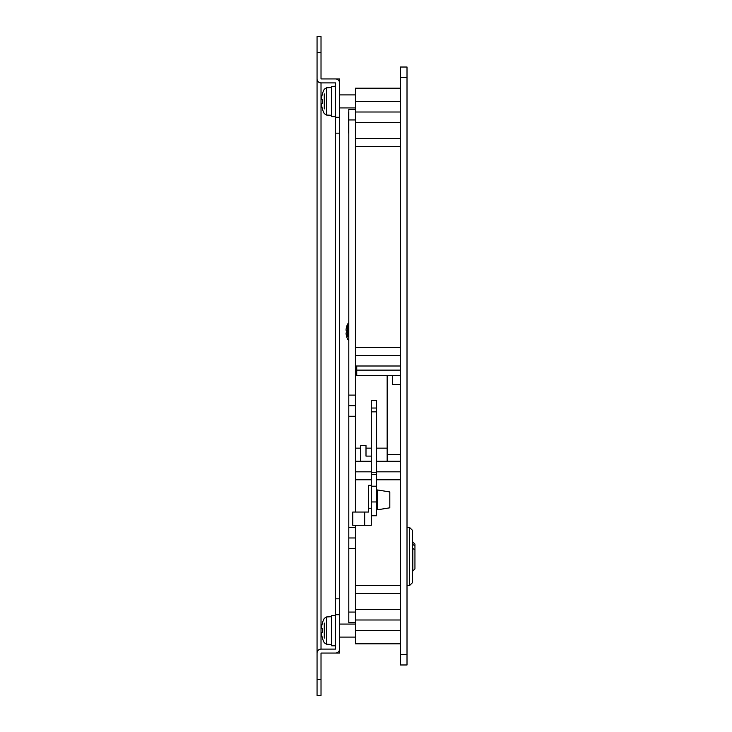 <?xml version="1.0" encoding="UTF-8"?>
<svg xmlns="http://www.w3.org/2000/svg" width="732" height="732" viewBox="0 0 732 732"><rect width="100%" height="100%" fill="white"/><g stroke="black" fill="none" stroke-linecap="round" stroke-linejoin="round"><path stroke-width="1.1" d="M400.395 384.52L392.462 384.52L392.462 375.379M400.395 664.976L400.395 654.39L407.01 654.39L407.01 664.976L400.395 664.976M400.395 77.61L400.395 67.024L407.01 67.024L407.01 77.61L400.395 77.61L400.395 654.39M407.01 77.61L407.01 654.39M400.395 643.803L355.413 643.803L355.413 622.639L348.798 622.639L348.798 109.361L355.413 109.361L355.413 88.197L400.395 88.197M400.395 619.995L355.413 619.995M355.413 593.533L400.395 593.533M355.413 585.6L400.395 585.6M355.413 512.043L355.413 479.771L371.289 479.771M376.587 479.771L400.395 479.771M355.413 622.639L355.413 525.274M355.413 479.771L355.413 471.829L371.289 471.829M376.587 471.829L400.395 471.829M355.413 471.829L355.413 461.252L371.289 461.252M376.587 461.252L400.395 461.252M355.413 366L400.395 366M355.413 355.413L400.395 355.413M355.413 347.48L400.395 347.48M355.413 146.4L400.395 146.4M355.413 138.467L400.395 138.467M355.413 112.005L400.395 112.005M387.164 375.379L387.164 461.252M356.74 366L356.74 370.118L400.395 370.118M356.74 370.118L356.74 375.379L400.395 375.379M355.413 109.361L355.413 461.252M355.413 405.684L348.798 405.684M355.413 537.974L348.798 537.974M355.413 448.149L360.711 448.149M366 448.149L371.289 448.149M376.587 448.149L387.164 448.149M360.711 461.252L360.711 445.596L366 445.596L366 456.109L371.289 456.109M376.587 400.395L376.587 515.749L371.289 515.749L371.289 400.395L376.587 400.395M376.587 472.268L371.289 472.268M409.655 527.525L412.299 530.169L412.299 582.818L409.655 585.472L409.655 527.525L407.01 527.525M412.83 548.36L414.943 549.888L414.943 568.929L412.83 571.052L412.83 548.36L412.299 548.36M412.83 541.945L414.943 544.059L414.943 545.962L412.83 544.434L412.83 541.945L412.299 541.945M412.299 544.434L412.83 544.434M414.943 549.888L414.943 545.962M389.808 507.816L389.808 491.941L377.373 489.955L377.373 509.801L389.808 507.816M377.373 491.538L376.587 491.538M377.373 508.209L376.587 508.209M371.289 485.325L368.644 485.325L368.644 508.246L371.289 508.246L371.289 525.274L352.769 525.274L352.769 512.043L364.673 512.043L364.673 525.274M368.644 508.246L368.644 512.043L364.673 512.043M368.644 512.043L366.924 512.043M348.798 619.995L348.798 598.831M348.67 133.169L348.67 112.005M348.798 342.192L348.798 321.019M347.682 336.729L347.682 323.956A17.202 17.202 0 0 0 346.812 326.051L346.858 326.069A17.147 17.147 0 0 0 346.071 329.492L346.071 330.278L346.858 330.278A17.046 15.253 90 0 0 346.858 332.932L346.071 332.932L346.071 333.719A17.147 17.147 0 0 0 346.858 337.141L346.858 337.141A17.147 17.147 0 0 1 346.071 333.719M348.67 340.325L347.682 339.245A17.202 17.202 0 0 1 346.812 337.159M348.67 322.885L347.682 323.956L347.682 326.481M346.858 332.932L346.071 332.932L346.858 332.932A17.046 15.253 90 0 1 346.858 330.278M346.812 326.051L346.858 326.069A17.147 17.147 0 0 0 346.071 329.492M335.576 647.774L335.576 649.101L321.019 649.101A3.971 3.971 0 0 0 317.057 653.063L317.057 679.525L321.019 679.525L321.019 653.063L335.576 653.063A3.971 3.971 0 0 0 339.538 649.101L339.538 614.706L335.576 614.706L335.576 598.831L339.538 598.831L339.538 133.169L335.576 133.169L335.576 598.831M335.576 649.101L335.576 614.706M335.576 84.226L335.576 82.899L321.019 82.899L321.019 649.101M335.576 133.169L335.576 82.899M335.576 117.294L339.538 117.294L339.538 82.899A3.971 3.971 0 0 0 335.576 78.937L321.019 78.937L339.538 78.937L339.538 84.226M339.538 109.626L339.538 133.169M339.538 598.831L339.538 622.374M339.319 650.419L339.538 647.774M339.538 650.419L339.538 653.063L321.019 653.063M339.538 645.13L339.538 638.78M339.538 93.22L339.538 86.87M321.019 78.937L321.019 52.475L317.057 52.475L317.057 36.6L321.019 36.6L321.019 52.475M317.057 653.063L317.057 52.475M317.057 78.937A3.971 3.971 0 0 0 321.019 82.899M321.019 679.525L321.019 695.4L317.057 695.4L317.057 679.525M321.485 627.91A26.389 26.389 0 0 1 322.693 622.273L322.693 622.273A26.389 26.389 0 0 0 321.485 627.91L321.485 628.697L322.693 628.697A26.187 23.442 90 0 0 322.693 632.457L321.485 632.457L322.693 632.457L321.485 632.457L322.693 632.457L321.485 632.457L321.485 633.253A26.389 26.389 0 0 0 322.693 638.88L322.693 638.88A26.389 26.389 0 0 1 321.485 633.253M324.267 638.103L324.267 623.06M322.629 622.246A26.462 26.462 0 0 1 324.267 618.375L326.472 616.957L326.472 644.197L324.267 642.778A26.462 26.462 0 0 1 322.629 638.917M321.485 632.457L322.693 632.457A26.187 23.442 90 0 1 322.693 628.697L321.485 628.697M331.605 645.789L335.576 645.789L331.605 645.789L331.605 615.594L335.576 615.594M331.605 615.594L335.576 615.365M321.485 103.304L322.693 103.304A26.187 23.442 90 0 1 322.693 99.543L321.485 99.543L322.693 99.543A26.187 23.442 90 0 0 322.693 103.304L321.485 103.304L322.693 103.304L321.485 103.304L322.693 103.304L321.485 103.304L321.485 104.09A26.389 26.389 0 0 0 322.693 109.727L322.693 109.727M324.267 108.94L324.267 93.897M322.629 93.083L322.629 93.083A26.462 26.462 0 0 1 324.267 89.222L326.472 87.803L326.472 115.043L324.267 113.625A26.462 26.462 0 0 1 322.629 109.754M322.693 99.543L321.485 99.543L322.693 99.543M331.605 116.635L335.576 116.635L331.605 116.635L331.605 86.44L335.576 86.44M331.605 86.44L335.576 86.211M322.693 93.12A26.389 26.389 0 0 0 321.485 98.747L321.485 99.543M355.413 630.581L400.395 630.581M355.413 609.408L400.395 609.408M400.395 122.592L355.413 122.592M355.413 101.419L400.395 101.419M387.164 454.426L400.395 454.426M355.413 119.938L348.798 119.938M355.413 395.106L348.798 395.106M355.413 416.27L348.798 416.27M355.413 527.397L348.798 527.397M355.413 548.561L348.798 548.561M355.413 612.062L348.798 612.062M376.587 400.477L371.289 400.477M376.587 408.026L371.289 408.026M376.587 411.851L371.289 411.851M376.587 474.336L371.289 474.336M376.587 486.213L371.289 486.213M376.587 501.951L371.289 501.951M407.01 585.472L409.655 585.472M412.83 571.052L412.299 571.052M326.472 644.197L331.605 644.471L326.472 644.197L324.267 642.778M326.472 616.957L331.605 616.692M339.538 624.076L355.413 624.076M339.538 637.087L355.413 637.087M339.538 94.913L355.413 94.913L339.538 94.913M339.538 107.924L355.413 107.924L339.538 107.924M324.267 89.222L326.472 87.803L331.605 87.529M324.267 113.625L326.472 115.043L331.605 115.308"/></g></svg>
